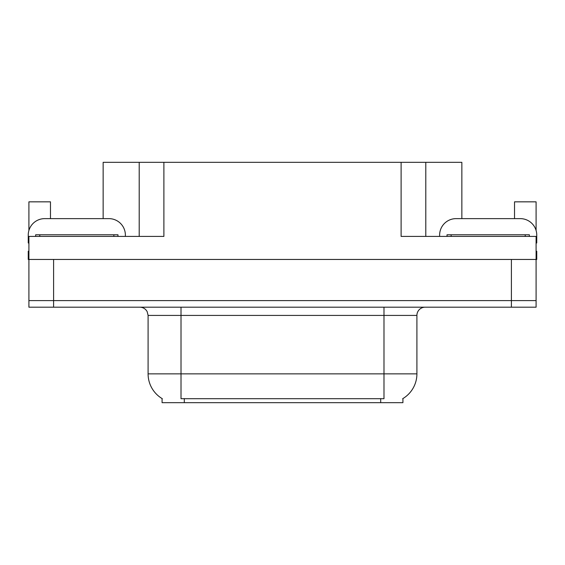 <?xml version="1.0" encoding="UTF-8"?>
<svg xmlns="http://www.w3.org/2000/svg" width="565" height="565" viewBox="0 0 565 565"><rect width="100%" height="100%" fill="white"/><g stroke="black" fill="none" stroke-linecap="round" stroke-linejoin="round"><path stroke-width="0.85" d="M402.916 398.565L402.916 402.668L162.084 402.668L162.084 398.565M103.148 218.627L103.148 162.332L401.108 162.332L401.108 236.41L536.093 236.41L536.093 300.608L28.907 300.608L28.907 259.455L28.25 259.455L28.25 251.22L28.907 251.22M536.093 251.22L536.75 251.22L536.75 259.455L28.907 259.455L28.907 236.41L163.892 236.41L163.892 162.332M50.476 218.627L50.476 201.839L28.907 201.839L28.907 230.478M514.524 218.627L514.524 201.839L536.093 201.839L536.093 230.478M139.202 162.332L139.202 236.41M401.108 162.332L425.798 162.332L425.798 236.41M425.798 162.332L461.852 162.332L461.852 218.627M162.332 398.713A28.808 28.808 0 0 1 148.094 373.861L181.012 373.861L181.012 398.713L383.988 398.713L383.988 373.861L416.906 373.861L416.906 315.425A8.228 8.228 0 0 1 425.141 307.19M148.094 373.861L148.094 315.425L147.161 311.626C145.551 308.794 143.122 307.311 139.859 307.19M402.668 398.713A28.808 28.808 0 0 0 416.906 373.861M53.604 307.19L536.093 307.19L536.093 300.608L28.907 300.608L28.907 307.19L53.604 307.19L53.604 259.455M536.093 307.19L536.093 300.608M28.907 243.007A16.463 16.463 0 0 0 28.25 242.992L28.25 235.089A16.463 16.463 0 0 1 44.713 218.627L108.911 218.627A16.463 16.463 0 0 1 125.374 235.089L125.374 236.41M439.627 236.41L439.627 235.089A16.463 16.463 0 0 1 456.089 218.627L520.287 218.627A16.463 16.463 0 0 1 536.75 235.089L536.75 242.992A16.463 16.463 0 0 0 536.093 243.007M35.659 236.41L35.659 234.765L117.965 234.765L117.965 236.41M447.035 236.41L447.035 234.765L529.341 234.765L529.341 236.41M511.396 259.455L511.396 307.19M380.697 402.668L380.697 398.565M184.303 402.668L184.303 398.565M383.988 307.19L383.988 315.425L148.094 315.425M416.906 315.425L383.988 315.425L383.988 373.861L181.012 373.861L181.012 307.19M113.847 234.765L113.847 236.41M39.776 234.765L39.776 236.41M525.224 234.765L525.224 236.41M451.152 234.765L451.152 236.41"/></g></svg>
